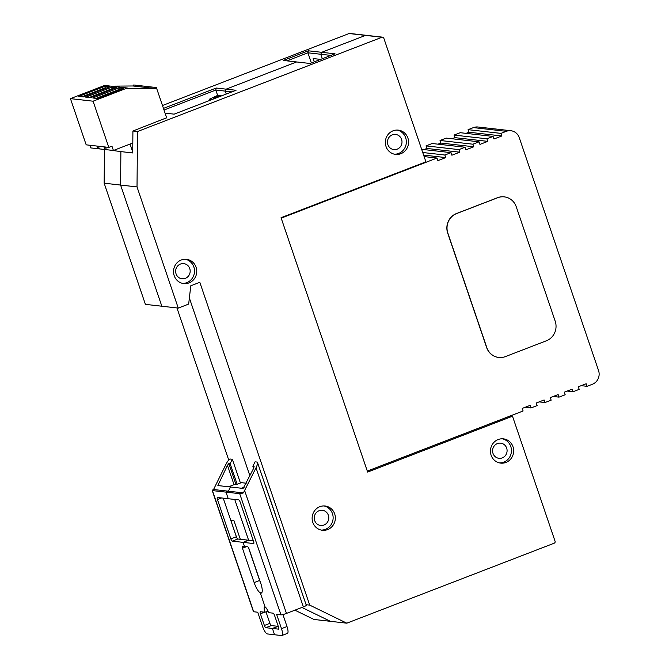 <?xml version="1.0" encoding="UTF-8"?>
<svg xmlns="http://www.w3.org/2000/svg" width="669" height="669" viewBox="0 0 669 669"><rect width="100%" height="100%" fill="white"/><g stroke="black" fill="none" stroke-linecap="round" stroke-linejoin="round"><path stroke-width="1" d="M129.828 144.153L132.813 143.133M130.087 144.178L132.73 151.947M215.418 98.234L213.352 98L219.524 95.617L221.59 95.851L217.634 95.408L213.026 98.067L215.209 98.318M212.349 99.413L209.606 99.104L217.634 95.408L215.811 90.047L164.014 110.025M210.016 100.317L209.606 99.104M218.362 96.068L218.153 95.466M319.08 510.731A7.627 7.259 96.5 0 0 320.66 525.466A7.627 7.259 96.5 0 0 328.73 516.953A7.627 7.259 96.5 0 0 319.08 510.731M321.262 530.082A12.209 11.607 96.5 0 0 325.418 529.33A12.209 11.607 96.5 0 0 333.112 516.978A12.209 11.607 96.5 0 0 323.997 505.94M180.479 264.046A7.627 7.259 96.5 0 0 182.052 278.781A7.627 7.259 96.5 0 0 190.13 270.268A7.627 7.259 96.5 0 0 180.479 264.046M182.654 283.397A12.209 11.607 96.5 0 0 186.81 282.644A12.209 11.607 96.5 0 0 194.503 270.293A12.209 11.607 96.5 0 0 185.397 259.254M392.302 134.854A7.627 7.259 96.5 0 0 393.874 149.588A7.627 7.259 96.5 0 0 401.952 141.075A7.627 7.259 96.5 0 0 392.302 134.854M394.476 154.205A12.209 11.607 96.5 0 0 398.632 153.452A12.209 11.607 96.5 0 0 406.326 141.1A12.209 11.607 96.5 0 0 397.219 130.062M497.401 443.58A7.627 7.259 96.5 0 0 498.974 458.315A7.627 7.259 96.5 0 0 507.043 449.802A7.627 7.259 96.5 0 0 497.401 443.58M499.576 462.931A12.209 11.607 96.5 0 0 503.732 462.179A12.209 11.607 96.5 0 0 511.425 449.827A12.209 11.607 96.5 0 0 502.319 438.789M181.24 260.007A12.209 11.607 96.5 0 0 173.597 272.944A12.209 11.607 96.5 0 0 183.766 283.581A12.209 11.607 96.5 0 0 189.034 282.895A12.209 11.607 96.5 0 0 196.686 269.958A12.209 11.607 96.5 0 0 186.517 259.321A12.209 11.607 96.5 0 0 181.24 260.007M319.849 506.692A12.209 11.607 96.5 0 0 312.197 519.629A12.209 11.607 96.5 0 0 322.366 530.266A12.209 11.607 96.5 0 0 327.643 529.58A12.209 11.607 96.5 0 0 335.286 516.644A12.209 11.607 96.5 0 0 325.117 506.007A12.209 11.607 96.5 0 0 319.849 506.692M498.162 439.541A12.209 11.607 96.5 0 0 490.511 452.478A12.209 11.607 96.5 0 0 500.68 463.115A12.209 11.607 96.5 0 0 505.956 462.43A12.209 11.607 96.5 0 0 513.6 449.493A12.209 11.607 96.5 0 0 503.431 438.856A12.209 11.607 96.5 0 0 498.162 439.541M393.063 130.815A12.209 11.607 96.5 0 0 385.411 143.751A12.209 11.607 96.5 0 0 395.58 154.388A12.209 11.607 96.5 0 0 400.856 153.703A12.209 11.607 96.5 0 0 408.5 140.766A12.209 11.607 96.5 0 0 398.331 130.129A12.209 11.607 96.5 0 0 393.063 130.815M280.955 614.853L239.703 493.68A4.574 0.627 -18.8 0 0 243.391 492.894L256.01 467.807C257.582 464.453 258.033 462.555 257.364 462.103L306.293 605.269A4.574 0.627 161.2 0 1 303.366 606.908L286.466 613.423A4.574 0.627 161.2 0 1 280.955 614.853L276.615 614.359L281.482 628.659A7.627 2.107 -111.1 0 1 281.883 635.517A7.627 2.107 -111.1 0 1 281.574 635.55L274.558 634.756L272.408 628.45L278.547 629.144A2.291 0.636 -111.1 0 0 278.639 629.136A2.291 0.636 -111.1 0 0 278.513 627.079L274.541 615.388A2.291 0.636 -111.1 0 0 273.103 613.164L268.537 612.645A5.854 1.622 -111.1 0 0 265.116 607.026L260.3 592.893A10.813 2.994 -111.1 0 0 261.345 593.043A10.813 2.994 -111.1 0 0 260.776 583.335L249.085 548.998A2.291 0.636 -111.1 0 0 247.647 546.765L244.478 546.406L243.098 542.358L253.61 543.546A2.291 0.636 -111.1 0 0 253.702 543.537A2.291 0.636 -111.1 0 0 253.584 541.48L240.188 502.135A2.291 0.636 -111.1 0 0 238.749 499.902L228.246 498.714L225.997 492.125L212.424 490.586L253.668 611.75A4.574 0.627 161.2 0 1 253.442 611.65L212.19 490.477A4.574 0.627 -18.8 0 0 212.424 490.586M265.978 611.842L269.9 623.349A2.291 0.636 -111.1 0 0 271.33 625.574L277.919 626.318L272.408 628.45L274.558 634.756L267.366 633.936A7.627 2.107 -111.1 0 1 262.591 626.519L257.724 612.21L253.668 611.75M294.895 610.178L313.953 619.452L330.386 621.317L301.928 607.46L330.386 621.317L346.81 623.182L309.714 605.119L199.822 282.301L190.79 285.78L188.666 304.077L178.263 308.091L161.839 306.226L120.587 185.054L137.02 186.919L137.505 131.534L132.914 131.015L166.648 117.777M223.22 498.146L230.813 520.449L234.016 520.808L240.305 539.289L248.617 540.226L234.735 499.45L248.617 540.226L243.098 542.358L244.478 546.406L242.421 546.18A2.291 0.636 -111.1 0 0 242.32 546.188A2.291 0.636 -111.1 0 0 242.446 548.246L254.136 582.582A10.813 2.994 -111.1 0 0 260.3 592.893L262.014 592.232L260.3 592.893L265.116 607.026A5.854 1.622 -111.1 0 0 264.64 606.984A5.854 1.622 -111.1 0 0 264.941 612.244L260.375 611.725A2.291 0.636 -111.1 0 0 260.283 611.734A2.291 0.636 -111.1 0 0 260.4 613.791L264.38 625.473A2.291 0.636 -111.1 0 0 265.819 627.698L272.408 628.45L278.271 626.36M257.364 462.103L255.056 461.844L252.857 466.26L254.103 466.402L253.651 468.308L243.14 488.429L230.496 486.99L228.405 491.197L225.997 492.125L239.703 493.68M244.227 487.191L241.509 488.245L244.227 487.191M189.369 298.006L249.905 475.835L189.369 298.006M132.914 131.015L132.721 152.95L120.88 151.604L120.587 185.054L161.839 306.226L145.407 304.362L104.155 183.189L120.587 185.054L120.88 151.604L109.064 149.99M330.921 55.41L320.794 54.264L322.316 58.73L320.794 54.264L321.68 52.307L335.044 53.821L310.006 63.48L296.643 61.958L226.13 89.161L236.04 90.282L174.141 114.156L165.067 113.12M367.306 471.093L510.28 415.959L512.504 416.21L367.641 472.071L281.047 217.709L425.91 161.839L383.805 38.166A1.522 1.455 96.5 0 0 381.949 37.263L365.517 35.398L321.68 52.307L365.517 35.398A1.522 1.455 -83.5 0 1 366.177 35.315L349.745 33.45A1.522 1.455 -83.5 0 0 349.093 33.534L162.475 105.51M231.917 91.87L225.252 91.118L226.13 89.161L216.221 88.032L215.811 90.047L225.252 91.118L226.247 94.053L225.252 91.118L226.13 89.161L296.643 61.958L283.28 60.444L308.317 50.794L321.68 52.307L320.794 54.264L307.907 52.801L286.993 60.871M346.81 623.182L554.183 543.203A1.522 1.455 96.5 0 0 555.069 541.246L512.504 416.21M281.482 628.659L287.001 626.535A7.627 2.107 68.9 0 1 287.402 633.384L281.883 635.517M243.391 492.894L228.405 491.197L225.997 492.125L228.246 498.714L217.433 497.485A2.291 0.636 -111.1 0 0 217.341 497.502A2.291 0.636 -111.1 0 0 217.458 499.551L230.855 538.905A2.291 0.636 -111.1 0 0 232.294 541.129L243.098 542.358L248.617 540.226L253.334 540.761M287.001 626.535L282.92 614.56M252.857 466.26L253.593 468.425M265.493 485.426L275.67 515.322M306.101 604.709L309.714 605.119M381.949 37.263L137.505 131.534M137.02 186.919L178.263 308.091M311.361 62.953L307.907 52.801L308.317 50.794M104.155 183.189L104.456 149.463M314.296 61.824L313.184 58.554L320.593 59.399M228.714 459.988L176.951 307.941M163.453 108.386L216.221 88.032M349.093 33.534L365.517 35.398A1.522 1.455 -83.5 0 1 366.177 35.315L382.609 37.18M230.144 463.684L232.344 459.269L230.077 459.009C229.057 459.269 227.669 461.058 225.913 464.386L213.545 489.516L228.405 491.197L230.496 486.99L217.877 485.56L227.452 465.331L228.84 463.542L230.144 463.684L237.161 484.281L235.329 484.197L228.622 486.781M267.935 611.09L264.941 612.244M230.813 520.449L236.374 536.781A2.291 0.636 -111.1 0 0 237.804 539.005L240.305 539.289M248.492 547.668L259.656 580.458A10.813 2.994 -111.1 0 0 260.81 583.452M213.545 489.516A4.574 0.627 -18.8 0 0 212.19 490.477M232.344 459.269L240.43 483.018L237.161 484.281M246.234 483.21L240.271 482.533M166.723 117.978L156.362 87.547L155.601 88.542L127.536 88.785L127.269 88.007L93.075 101.195L108.804 147.406L111.949 146.193L113.412 150.483L106.363 149.68L105.451 147.021M108.804 147.406L86.176 144.839L70.446 98.627L93.075 101.195M113.412 150.483L132.813 142.999M96.93 146.059L97.833 148.719L99.104 148.225M97.833 148.719L90.783 147.916L89.88 145.257M103.954 146.854L104.857 149.513L106.137 149.02M104.857 149.513L99.33 148.886L98.427 146.227M118.973 90.231L119.291 89.395L96.06 98.351M120.738 89.554L119.291 89.395L118.806 87.965L92.815 97.983L97.498 98.519L123.489 88.492L118.806 87.965M111.949 89.437L112.267 88.592L89.036 97.557M113.705 88.76L112.267 88.592L111.782 87.162L85.791 97.189L90.474 97.716L116.465 87.698L111.782 87.162M104.924 88.642L105.242 87.798L82.003 96.762M106.68 87.965L105.242 87.798L104.749 86.368L78.766 96.395L83.449 96.921L109.44 86.895L104.749 86.368M156.362 87.547L133.733 84.98L132.972 85.975L111.021 86.159M155.601 88.542L132.972 85.975M127.269 88.007L104.64 85.44L70.446 98.627M424.121 156.588L436.999 158.051L281.197 218.144L367.298 471.076L523.108 410.983L522.23 408.408L530.091 405.381L530.969 407.956L537.123 405.581L536.245 403.006L544.114 399.97L544.992 402.546L551.147 400.171L550.269 397.595L558.138 394.559L559.008 397.135L565.171 394.76L564.293 392.185L572.154 389.157L573.032 391.733L579.187 389.358L578.309 386.782L586.178 383.747L587.056 386.322L592.391 384.265A10.679 10.16 96.5 0 0 598.554 370.559L519.269 137.655A10.679 10.16 96.5 0 0 510.899 130.731A10.679 10.16 96.5 0 0 506.282 131.333L500.947 133.39L468.083 129.661L473.418 127.603A10.679 10.16 -83.5 0 1 478.034 127.01L510.899 130.731M525.132 407.287L530.969 407.956M539.155 401.885L544.992 402.546M553.171 396.474L559.008 397.135M567.195 391.064L573.032 391.733M581.219 385.662L587.056 386.322M422.733 152.507L444.868 155.016L451.023 152.649L451.893 155.216L459.762 152.189L458.884 149.613L426.019 145.884L432.174 143.509L465.039 147.239L458.884 149.613M421.646 149.312L451.023 152.649M479.063 141.828L446.198 138.098L440.043 140.473L472.908 144.203L479.063 141.828L479.941 144.404L487.801 141.368L486.923 138.801L454.067 135.071L460.222 132.696L493.086 136.426L486.923 138.801M493.086 136.426L493.956 139.001L501.825 135.966L500.947 133.39M465.039 147.239L465.917 149.814L473.786 146.779L472.908 144.203M436.999 158.051L437.877 160.627L445.738 157.591L444.868 155.016M423.995 149.58L426.897 148.459L426.019 145.884M438.011 144.169L440.921 143.049L440.043 140.473M452.035 138.767L454.945 137.647L454.067 135.071M466.059 133.357L468.961 132.236L468.083 129.661M468.961 132.236L501.825 135.966M454.945 137.647L487.801 141.368M440.921 143.049L473.786 146.779M426.897 148.459L459.762 152.189M423.611 155.083L445.738 157.591M546.397 340.78A15.253 14.509 96.5 0 0 555.203 321.204L516.242 206.754A15.253 14.509 96.5 0 0 504.284 196.87A15.253 14.509 96.5 0 0 497.694 197.723L456.659 213.545A15.253 14.509 96.5 0 0 447.854 233.13L486.815 347.579A15.253 14.509 96.5 0 0 498.773 357.463A15.253 14.509 96.5 0 0 505.363 356.61L546.397 340.78M504.209 196.862A15.253 14.509 96.5 0 0 504.125 196.845A15.253 14.509 96.5 0 0 497.535 197.706L456.501 213.528A15.253 14.509 96.5 0 0 447.695 233.113L486.656 347.562A15.253 14.509 96.5 0 0 498.614 357.447A15.253 14.509 96.5 0 0 498.689 357.455M244.653 490.611L286.466 613.423M303.366 606.908L256.01 467.807M264.539 612.194L260.4 613.791M269.9 623.349L264.38 625.473M246.577 546.648L242.446 548.246M271.33 625.574L265.819 627.698M221.598 497.962L217.458 499.551M236.374 536.781L230.855 538.905M237.804 539.005L232.294 541.129M259.656 580.458L254.136 582.582M228.84 463.542L235.848 484.13M234.041 484.691L227.452 465.331M218.328 483.662L219.022 485.694M230.855 520.449L236.65 537.491M506.282 131.333L473.418 127.603"/></g></svg>
